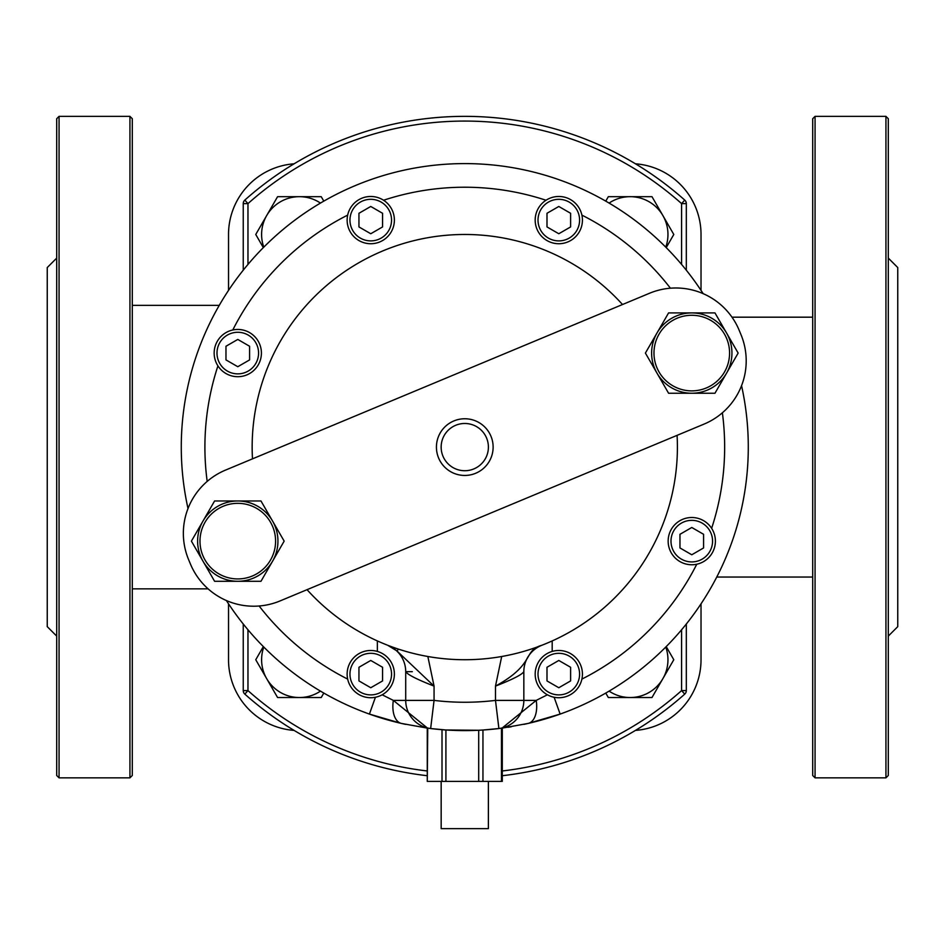 <?xml version="1.0" encoding="UTF-8"?>
<svg xmlns="http://www.w3.org/2000/svg" width="945" height="945" viewBox="0 0 945 945"><rect width="100%" height="100%" fill="white"/><g stroke="black" fill="none" stroke-linecap="round" stroke-linejoin="round"><path stroke-width="1.42" d="M464.775 418.753A28.35 28.35 0 0 0 436.425 447.103A28.35 28.35 0 0 0 464.775 475.453A28.35 28.35 0 0 0 493.125 447.103A28.35 28.35 0 0 0 464.775 418.753M493.125 447.103A28.35 28.35 0 0 0 450.6 422.557A28.35 28.35 0 0 0 450.6 471.649A28.35 28.35 0 0 0 493.125 447.103M243.243 203.612L247.968 203.612L244.826 200.092A4.725 4.725 0 0 0 243.243 203.612L243.243 270.199M686.318 203.612A4.725 4.725 0 0 0 684.735 200.092L681.593 203.612L686.318 203.612L686.318 270.199M684.735 200.092A330.75 330.75 0 0 0 244.826 200.092M243.243 690.594A4.725 4.725 0 0 0 244.826 694.114L247.968 690.594L243.243 690.594L243.243 624.007M686.318 690.594L681.593 690.594L684.735 694.114A4.725 4.725 0 0 0 686.318 690.594L686.318 624.007M244.826 694.114A330.75 330.75 0 0 0 427.27 775.715M502.291 775.715A330.75 330.75 0 0 0 684.735 694.114M478.702 781.397L445.91 781.397L445.91 729.977A283.5 283.5 0 0 1 430.648 728.536L445.91 729.977L478.702 730.261L478.702 781.397L482.954 781.397L482.954 730.024L498.901 728.536A28.35 28.35 0 0 0 523.837 700.399A28.35 28.35 0 0 1 501.464 728.111L501.464 781.397L482.954 781.397M478.702 730.261L482.954 730.024L478.702 730.261M445.804 729.965L442.012 729.682L442.012 781.397L445.91 781.397M442.012 781.397L427.27 781.397L427.742 728.028M487.549 729.682L498.901 728.536L495.487 700.399A255.15 255.15 0 0 1 434.062 700.399L434.062 686.117L427.849 656.491M447.221 730.06L448.639 730.142M448.769 730.154L450.434 730.237M396.912 650.916L434.062 686.117C416.922 679.396 407.472 674.576 405.712 671.671A28.35 28.35 0 0 0 387.651 645.246L396.912 650.916L398.53 649.144M501.7 656.491L495.487 686.117C535.898 664.028 522.62 650.798 541.733 645.317L541.579 645.376A28.35 28.35 0 0 0 523.837 671.671C522.089 674.588 512.639 679.408 495.487 686.117L495.487 700.399L523.837 700.399L523.837 671.671M511.233 726.776L507.997 727.284M502.291 728.111L528.172 723.421A23.625 13.088 -102.9 0 0 536.205 700.399L502.291 727.933L502.291 781.397M554.124 697.256L560.137 714.089A283.5 283.5 0 0 0 741.553 385.69M703.163 293.659A283.5 283.5 0 0 0 188.008 508.516M226.398 600.547A283.5 283.5 0 0 0 369.424 714.089L375.425 697.256M528.172 723.421L560.137 714.089A283.5 283.5 0 0 1 523.837 724.378L523.837 724.378M547.403 694.788L536.205 700.399L523.837 700.399M427.27 781.397L427.27 727.922L393.344 700.399A23.625 13.088 102.9 0 0 401.389 723.421L427.27 728.111M405.712 724.378L405.712 724.378A283.5 283.5 0 0 1 369.424 714.089L401.389 723.421M412.315 671.671L405.712 671.671L405.712 700.399L393.344 700.399L382.158 694.788M405.712 700.399A28.35 28.35 0 0 0 430.648 728.536L434.062 700.399L405.712 700.399M430.648 728.536A283.5 283.5 0 0 0 498.901 728.536M649.499 293.269A68.512 68.512 0 0 1 739.108 330.124L740.927 334.495A68.512 68.512 0 0 1 704.072 424.092L280.051 600.937A68.512 68.512 0 0 1 190.453 564.082L188.634 559.712A68.512 68.512 0 0 1 225.489 470.114L649.499 293.269M488.388 781.397L488.388 828.647L441.161 828.647L441.161 781.397M252.48 458.857A212.625 212.625 0 0 1 622.519 304.526M677.081 435.35A212.625 212.625 0 0 1 307.042 589.68M635.477 730.402A70.875 70.875 0 0 0 701.025 659.728L701.025 603.808M294.084 163.804A70.875 70.875 0 0 0 228.525 234.478L228.525 290.398M812.7 577.041L716.747 577.041M208.101 588.853L132.3 588.853M701.025 290.398L701.025 234.478A70.875 70.875 0 0 0 635.477 163.804M228.525 603.808L228.525 659.728A70.875 70.875 0 0 0 294.084 730.402M888.3 258.103L897.75 267.553L897.75 626.653L888.3 636.103M815.062 777.853L812.7 775.491L812.7 118.716L815.062 116.353L815.062 777.853L885.937 777.853L885.937 116.353L888.3 118.716L888.3 775.491L885.937 777.853M56.7 258.103L47.25 267.553L47.25 626.653L56.7 636.103M129.938 777.853L132.3 775.491L132.3 118.716L129.938 116.353L129.938 777.853L59.062 777.853L59.062 116.353L56.7 118.716L56.7 775.491L59.062 777.853M323.804 693.063L321.229 697.528L299.4 697.528A37.8 37.8 0 0 0 320.461 691.126M277.582 697.528L266.667 678.628A37.8 37.8 0 0 0 299.4 697.528L277.582 697.528M263.797 647.041A37.8 37.8 0 0 0 266.667 678.628L255.752 659.728L263.336 646.593M666.213 646.593L673.797 659.728L651.979 697.528L630.15 697.528A37.8 37.8 0 0 0 665.764 647.041M609.1 691.126A37.8 37.8 0 0 0 630.15 697.528L608.332 697.528L605.757 693.063M665.764 247.165A37.8 37.8 0 0 0 662.894 215.578L673.797 234.478L666.213 247.614M605.757 201.143L608.332 196.678L651.979 196.678L662.894 215.578A37.8 37.8 0 0 0 609.1 203.08M263.336 247.614L255.752 234.478L266.667 215.578A37.8 37.8 0 0 0 263.797 247.165M320.461 203.08A37.8 37.8 0 0 0 299.4 196.678L321.229 196.678L323.804 201.143M277.582 196.678L299.4 196.678A37.8 37.8 0 0 0 266.667 215.578L277.582 196.678M558.802 697.729A23.625 23.625 0 0 0 582.427 674.104A23.625 23.625 0 0 0 558.802 650.479A23.625 23.625 0 0 0 535.177 674.104A23.625 23.625 0 0 0 558.802 697.729M570.615 667.276L570.615 680.92L558.802 687.736L546.99 680.92L546.99 667.276L558.802 660.46L570.615 667.276M558.802 243.727A23.625 23.625 0 0 0 582.427 220.102A23.625 23.625 0 0 0 558.802 196.477A23.625 23.625 0 0 0 535.177 220.102A23.625 23.625 0 0 0 558.802 243.727M570.615 213.286L570.615 226.93L558.802 233.746L546.99 226.93L546.99 213.286L558.802 206.471L570.615 213.286M370.759 243.727A23.625 23.625 0 0 0 394.384 220.102A23.625 23.625 0 0 0 370.759 196.477A23.625 23.625 0 0 0 347.134 220.102A23.625 23.625 0 0 0 370.759 243.727M382.571 213.286L382.571 226.93L370.759 233.746L358.946 226.93L358.946 213.286L370.759 206.471L382.571 213.286M237.786 376.701A23.625 23.625 0 0 0 261.411 353.076A23.625 23.625 0 0 0 237.786 329.451A23.625 23.625 0 0 0 214.161 353.076A23.625 23.625 0 0 0 237.786 376.701M249.598 346.26L249.598 359.903L237.786 366.719L225.973 359.903L225.973 346.26L237.786 339.432L249.598 346.26M370.759 697.729A23.625 23.625 0 0 0 394.384 674.104A23.625 23.625 0 0 0 370.759 650.479A23.625 23.625 0 0 0 347.134 674.104A23.625 23.625 0 0 0 370.759 697.729M382.571 667.276L382.571 680.92L370.759 687.736L358.946 680.92L358.946 667.276L370.759 660.46L382.571 667.276M691.775 564.756A23.625 23.625 0 0 0 715.4 541.131A23.625 23.625 0 0 0 691.775 517.506A23.625 23.625 0 0 0 668.15 541.131A23.625 23.625 0 0 0 691.775 564.756M703.588 534.303L703.588 547.946L691.775 554.774L679.963 547.946L679.963 534.303L691.775 527.487L703.588 534.303M214.598 581.293L202.998 561.212A40.162 40.162 0 0 0 237.786 581.293L214.598 581.293M272.562 561.212L260.974 581.293L237.786 581.293A40.162 40.162 0 0 0 272.562 521.049L284.161 541.131L272.562 561.212M191.41 541.131L202.998 521.049A40.162 40.162 0 0 0 202.998 561.212L191.41 541.131M214.598 500.968L237.786 500.968A40.162 40.162 0 0 0 202.998 521.049L214.598 500.968M237.786 500.968L260.974 500.968L272.562 521.049A40.162 40.162 0 0 0 237.786 500.968M199.986 541.131A37.8 37.8 0 0 0 237.786 578.931A37.8 37.8 0 0 0 275.586 541.131A37.8 37.8 0 0 0 237.786 503.331A37.8 37.8 0 0 0 199.986 541.131M668.587 393.238L656.999 373.157A40.162 40.162 0 0 0 691.775 393.238L668.587 393.238M726.563 373.157L714.963 393.238L691.775 393.238A40.162 40.162 0 0 0 726.563 332.994L738.151 353.076L726.563 373.157M645.4 353.076L656.999 332.994A40.162 40.162 0 0 0 656.999 373.157L645.4 353.076M668.587 312.913L691.775 312.913A40.162 40.162 0 0 0 656.999 332.994L668.587 312.913M691.775 312.913L714.963 312.913L726.563 332.994A40.162 40.162 0 0 0 691.775 312.913M653.975 353.076A37.8 37.8 0 0 0 691.775 390.876A37.8 37.8 0 0 0 729.575 353.076A37.8 37.8 0 0 0 691.775 315.276A37.8 37.8 0 0 0 653.975 353.076M464.775 423.478A23.625 23.625 0 0 1 485.234 458.916A23.625 23.625 0 0 1 444.315 458.916A23.625 23.625 0 0 1 464.775 423.478M247.968 264.446L247.968 203.612A326.025 326.025 0 0 1 681.593 203.612L681.593 264.446M681.593 629.76L681.593 690.594A326.025 326.025 0 0 1 502.291 770.966M427.27 770.966A326.025 326.025 0 0 1 247.968 690.594L247.968 629.76M347.665 679.089A259.875 259.875 0 0 1 259.143 606.005M207.179 481.407A259.875 259.875 0 0 1 217.929 365.88M232.789 329.982A259.875 259.875 0 0 1 347.665 215.117M383.552 200.245A259.875 259.875 0 0 1 546.009 200.245M581.896 215.117A259.875 259.875 0 0 1 670.418 288.201M722.382 412.8A259.875 259.875 0 0 1 711.632 528.326M696.772 564.224A259.875 259.875 0 0 1 581.896 679.089M377.362 640.934L377.362 651.424M552.187 651.424L552.187 640.934M558.802 694.894A20.79 20.79 0 0 1 540.8 663.709A20.79 20.79 0 0 1 576.804 663.709A20.79 20.79 0 0 1 558.802 694.894M558.802 240.892A20.79 20.79 0 0 1 540.8 209.707A20.79 20.79 0 0 1 576.804 209.707A20.79 20.79 0 0 1 558.802 240.892M370.759 240.892A20.79 20.79 0 0 1 352.745 209.707A20.79 20.79 0 0 1 388.761 209.707A20.79 20.79 0 0 1 370.759 240.892M237.786 373.866A20.79 20.79 0 0 1 219.772 342.681A20.79 20.79 0 0 1 255.788 342.681A20.79 20.79 0 0 1 237.786 373.866M370.759 694.894A20.79 20.79 0 0 1 352.745 663.709A20.79 20.79 0 0 1 388.761 663.709A20.79 20.79 0 0 1 370.759 694.894M691.775 561.921A20.79 20.79 0 0 1 673.773 530.736A20.79 20.79 0 0 1 709.778 530.736A20.79 20.79 0 0 1 691.775 561.921M499.87 728.406L498.948 728.536M731.973 317.177L812.7 317.177M219.264 305.353L132.3 305.353M815.062 116.353L885.937 116.353M59.062 116.353L129.938 116.353"/></g></svg>

